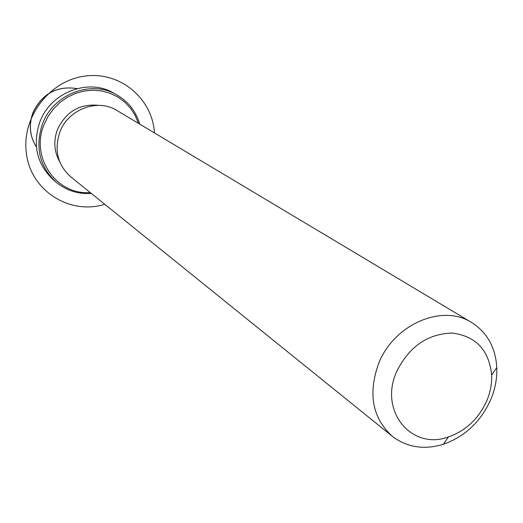 <?xml version="1.0" encoding="UTF-8"?>
<svg xmlns="http://www.w3.org/2000/svg" width="523" height="523" viewBox="0 0 523 523"><rect width="100%" height="100%" fill="white"/><g stroke="black" fill="none" stroke-linecap="round" stroke-linejoin="round"><path stroke-width="0.78" d="M59.648 161.607C54.098 151.592 53.346 140.942 57.399 129.665C65.983 111.562 79.797 103.462 98.86 105.365M392.322 436.3L70.795 176.872C57.667 164.993 53.993 150.134 59.785 132.286C68.029 109.202 97.696 98.141 117.041 110.549L471.648 322.514C487.188 332.451 495.569 347.488 496.791 367.617C497.19 378.436 495.163 389.138 490.711 399.722C480.696 421.786 464.908 436.64 443.341 444.289C424.029 450.1 407.025 447.44 392.322 436.3C372.402 418.06 367.832 393.812 378.613 363.563C393.845 324.319 442.38 303.464 471.648 322.514M486.75 400.893C478.643 418.76 465.869 430.775 448.433 436.94C411.581 450.604 378.737 411.104 396.545 371.866C408.888 346.808 427.402 333.877 452.075 333.059C475.806 336.034 488.998 349.992 491.659 374.939C491.986 383.679 490.352 392.328 486.75 400.893M91.362 193.464C78.064 194.294 66.323 190.542 56.131 182.2L53.438 179.925C36.885 164.34 32.328 145.106 39.768 122.212C50.404 92.342 88.511 77.757 113.896 93.205L116.962 94.944C128.312 101.625 135.902 111.34 139.719 124.101M90.237 192.562C56.68 195.373 30.138 157.73 43.965 124.834L47.966 116.59L53.294 109.111L59.785 102.632L67.225 97.363L75.377 93.467L83.994 91.054L92.8 90.198L101.514 90.91L109.882 93.166L117.649 96.886L124.572 101.939L130.462 108.169L135.137 115.387L138.477 123.363M56.131 182.2C39.486 166.536 34.917 147.185 42.402 124.154C53.111 94.094 91.447 79.411 116.962 94.944M154.494 132.94L154.324 130.998C151.127 96.768 118.394 70.631 83.634 76.28C48.829 81.405 21.561 117.819 26.353 152.853C30.321 190.509 69.696 215.391 104.763 204.277M36.368 146.989C29.791 136.444 28.66 125.056 32.975 112.837C42.193 93.669 56.902 85.582 77.097 88.583C56.837 85.537 42.102 93.591 32.91 112.733M448.433 436.94L443.341 444.289M491.659 374.939L496.791 367.617M36.375 147.015C29.733 136.405 28.575 124.984 32.897 112.759"/></g></svg>
